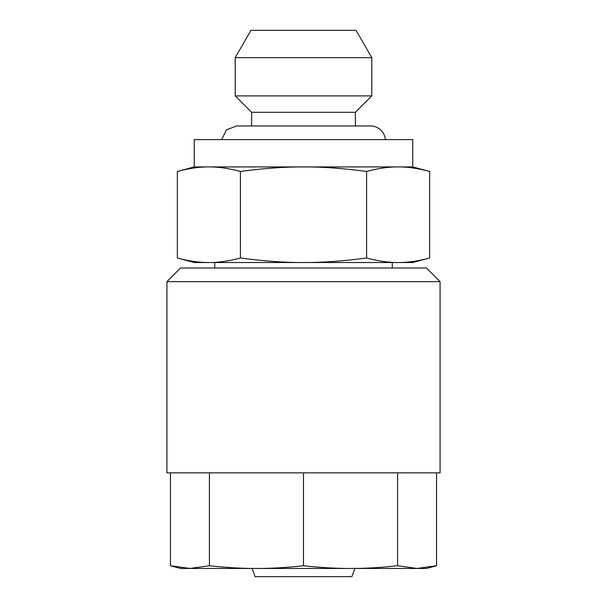 <?xml version="1.0" encoding="UTF-8"?>
<svg xmlns="http://www.w3.org/2000/svg" width="607" height="607" viewBox="0 0 607 607"><rect width="100%" height="100%" fill="white"/><g stroke="black" fill="none" stroke-linecap="round" stroke-linejoin="round"><path stroke-width="0.91" d="M194.24 166.925L194.24 139.61L412.76 139.61L412.76 166.925L194.24 166.925L177.335 171.455C188.959 168.351 199.475 166.842 208.876 166.925L208.618 166.925M177.335 171.455L177.335 257.998C188.989 261.109 199.506 262.619 208.876 262.528L303.5 262.528C284.751 262.619 263.726 261.109 240.418 257.998C228.793 261.101 218.285 262.611 208.876 262.528L194.24 262.528L177.335 257.998M208.876 166.925C218.254 166.834 228.763 168.344 240.418 171.455C263.666 168.351 284.691 166.842 303.5 166.925C322.249 166.834 343.274 168.344 366.582 171.455C378.207 168.351 388.715 166.842 398.124 166.925C407.494 166.834 418.011 168.344 429.665 171.455L429.665 257.998C418.041 261.101 407.525 262.611 398.124 262.528L398.382 262.528M366.582 171.455L366.582 257.998C343.334 261.101 322.309 262.611 303.5 262.528L398.124 262.528C388.746 262.619 378.237 261.109 366.582 257.998M240.418 171.455L240.418 257.998M398.124 262.528L412.76 262.528L429.665 257.998M354.89 568.456L351.901 576.65L255.099 576.65L252.11 568.456M235.213 57.665L250.979 30.35L356.021 30.35L371.788 57.665L235.213 57.665L235.213 95.906L371.788 95.906L371.788 57.665M235.213 95.906L251.602 112.295L355.399 112.295L371.788 95.906M170.453 565.739L189.938 568.456L209.423 565.739C226.085 567.591 241.768 568.501 256.465 568.456L426.418 568.456L436.547 565.739L417.062 568.456L397.577 565.739C380.915 567.591 365.232 568.501 350.535 568.456C335.838 568.493 320.162 567.591 303.5 565.739C286.838 567.591 271.154 568.501 256.465 568.456L180.583 568.456L170.453 565.739L170.453 472.853M397.577 565.739L397.577 472.853M440.075 281.648L166.925 281.648L180.583 267.99L426.418 267.99L440.075 281.648L440.075 472.853L303.5 472.853L303.5 565.739M436.547 565.739L436.547 472.853M209.423 565.739L209.423 472.853M303.5 472.853L166.925 472.853L166.925 281.648M221.616 139.61L226.449 129.883L236.578 125.953L370.422 125.953A15.023 15.023 0 0 1 385.384 139.61M412.76 166.925L429.665 171.455M214.726 262.528L214.726 267.99M392.274 262.528L392.274 267.99M251.602 112.295L251.602 125.953M355.399 112.295L355.399 125.953"/></g></svg>
